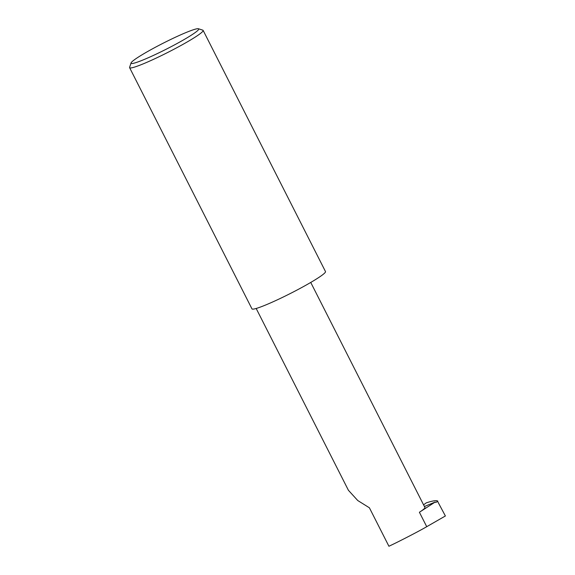 <?xml version="1.0" encoding="UTF-8"?>
<svg xmlns="http://www.w3.org/2000/svg" width="575" height="575" viewBox="0 0 575 575"><rect width="100%" height="100%" fill="white"/><g stroke="black" fill="none" stroke-linecap="round" stroke-linejoin="round"><path stroke-width="0.86" d="M310.744 282.447L424.932 507.524A30.216 2.688 153.1 0 1 419.405 512.26L426.729 526.693C419.319 531.041 398.525 541.801 388.916 546.25L369.402 507.797L357.743 500.523L348.414 490.281L256.177 308.473M185.459 32.775A37.921 3.371 153.1 0 1 198.44 28.75A37.921 3.371 153.1 0 1 181.887 40.832A37.921 3.371 153.1 0 1 144.318 59.441A37.921 3.371 153.1 0 1 131.064 62.927A37.921 3.371 153.1 0 1 150.571 49.881A37.921 3.371 153.1 0 1 185.459 32.775M131.064 62.927L129.612 67.318A41.22 3.666 -26.9 0 0 129.612 67.685A41.22 3.666 -26.9 0 0 144.016 63.53A41.22 3.666 -26.9 0 0 183.411 44.117A41.22 3.666 -26.9 0 0 203.133 30.389A41.22 3.666 -26.9 0 0 202.838 30.173L198.44 28.75M129.612 67.685L251.965 308.861A41.22 3.666 -26.9 0 0 266.369 304.7A41.22 3.666 -26.9 0 0 305.763 285.293A41.22 3.666 -26.9 0 0 325.486 271.558L203.133 30.389M426.729 526.693L445.388 515.976L437.309 500.839C435.606 500.343 431.933 501.012 426.298 502.845L423.567 504.828M424.422 506.518L435.21 502.018A1.1 0.704 67.4 0 0 436.051 502.37A1.1 0.704 67.4 0 0 436.145 502.32L437.834 501.091M435.21 502.018L419.405 512.26"/></g></svg>
